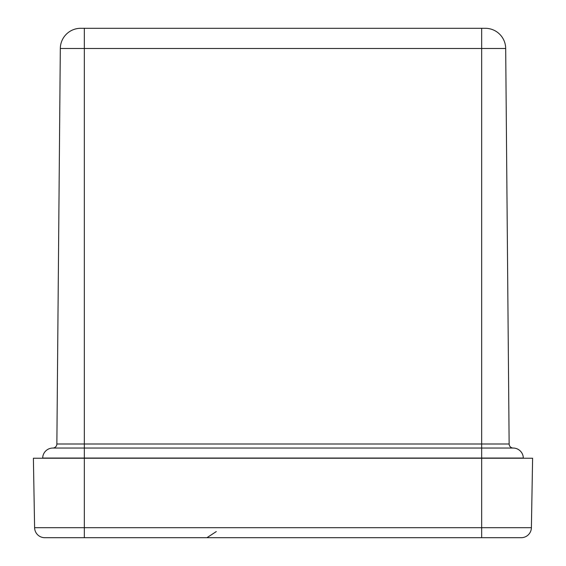 <?xml version="1.0" encoding="UTF-8"?>
<svg xmlns="http://www.w3.org/2000/svg" width="566" height="566" viewBox="0 0 566 566"><rect width="100%" height="100%" fill="white"/><g stroke="black" fill="none" stroke-linecap="round" stroke-linejoin="round"><path stroke-width="0.85" d="M44.792 537.7L521.208 537.7A10.188 10.188 0 0 0 531.396 527.689L34.604 527.689A10.188 10.188 0 0 0 44.792 537.7M531.396 527.689L532.606 458.234L33.394 458.234L34.604 527.689M485.31 28.3L80.69 28.3A20.376 20.376 0 0 0 60.314 48.499L505.686 48.499A20.376 20.376 0 0 0 485.31 28.3A20.376 20.376 0 0 1 505.686 48.499L509.138 444.006A4.075 4.075 0 0 0 513.192 448.046A10.188 10.188 0 0 1 523.317 458.057L523.317 458.234M509.138 444.006L56.862 444.006L60.314 48.499M513.192 448.046L481.666 448.046L481.666 458.057L523.317 458.057A10.188 10.188 0 0 0 513.192 448.046M481.666 28.3L481.666 448.046L52.808 448.046A10.188 10.188 0 0 0 42.683 458.057L481.666 458.057L481.666 537.7M56.862 444.006A4.075 4.075 0 0 1 52.808 448.046M84.334 537.7L84.334 28.3M216.276 531.587L206.937 537.7"/></g></svg>
